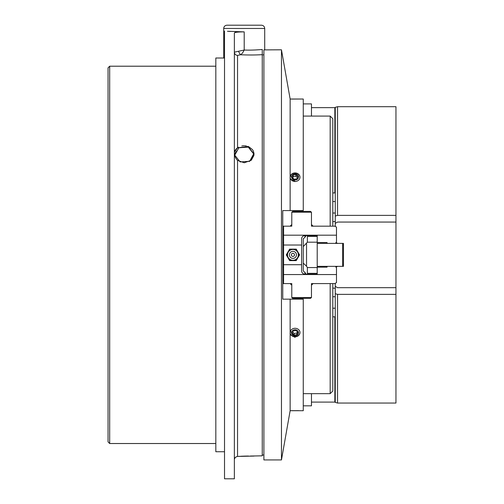 <?xml version="1.0" encoding="UTF-8"?>
<svg xmlns="http://www.w3.org/2000/svg" width="504" height="504" viewBox="0 0 504 504"><rect width="100%" height="100%" fill="white"/><g stroke="black" fill="none" stroke-linecap="round" stroke-linejoin="round"><path stroke-width="0.76" d="M300.478 410.716L303.263 410.716L303.263 299.162L282.757 299.162L282.757 210.578L303.263 210.578L303.263 99.023L291.476 99.074M281.465 459.931L263.894 459.931L263.894 49.89L281.465 49.808L281.465 459.931L290.14 410.703L300.478 410.716L290.14 410.703L290.14 334.706L295.06 337.359L290.14 330.87A8.14 1.266 95.3 0 0 290.14 330.844A883.953 765.526 0 0 1 290.14 334.744A8.14 1.273 95.2 0 0 290.14 334.706M290.14 299.162L290.14 330.87M281.465 49.808L290.14 99.023L300.478 99.023L290.14 99.023L290.14 175.033A8.14 1.273 84.8 0 0 290.14 175.001A883.953 765.526 180 0 1 290.14 178.895A8.14 1.266 84.7 0 0 290.14 178.876L290.14 210.578M290.254 410.697L290.619 410.691M291.356 410.672L298.651 410.666M290.14 178.876L295.06 181.604L290.14 175.033M295.06 181.453A4.92 4.265 0 0 0 299.987 177.194A4.92 4.265 0 0 0 295.06 172.929A4.92 4.265 0 0 0 290.14 177.194A4.92 4.265 0 0 0 295.06 181.453M295.06 336.811A4.92 4.265 180 0 0 299.987 332.552A4.92 4.265 180 0 0 295.06 328.287A4.92 4.265 180 0 0 290.14 332.552A4.92 4.265 180 0 0 295.06 336.811M299.981 177.276A4.92 4.265 0 0 0 295.06 173.093A4.92 4.265 0 0 0 290.14 177.276M290.14 332.47A4.92 4.265 180 0 0 295.06 336.647A4.92 4.265 180 0 0 296.006 336.565A4.92 4.265 180 0 0 299.981 332.47M263.044 54.892L263.422 54.854M259.012 49.745L254.709 49.997M236.004 31.733L234.713 31.683M230.278 31.45L228.262 31.311M227.455 31.254L244.207 31.884C238.203 31.891 234.921 32.269 234.366 33.006L234.366 478.8L224.519 478.8L224.519 31.015M224.519 58.092L223.7 58.01L223.7 28.482C223.896 26.485 224.992 25.395 226.983 25.2L261.431 25.2C263.428 25.395 264.518 26.485 264.713 28.482L223.7 28.482M244.207 31.884L244.207 50.028C251.162 50.356 259.207 49.789 262.25 49.468L262.25 54.659C256.045 55.062 248.749 55.1 240.37 54.766L237.548 55.409C235.607 55.169 234.549 54.085 234.366 52.164L244.207 50.028C242.89 52.706 241.611 54.287 240.37 54.766L238.594 51.509M295.735 179.922A3.503 3.03 0 0 0 297.7 174.957A3.503 3.03 0 0 0 291.753 175.965A3.503 3.03 0 0 0 295.735 179.922M295.735 335.771A3.503 3.03 180 0 0 297.7 330.8A3.503 3.03 180 0 0 291.753 331.808A3.503 3.03 180 0 0 295.735 335.771M253.802 25.2L261.431 25.2M223.7 58.01L215.825 58.01L215.825 451.729L224.519 451.729M262.25 54.659L262.25 455.83L250.356 456.038M297.851 176.476L295.987 174.617L293.196 175.09L292.276 177.421L294.141 179.273L296.932 178.8L297.851 176.476M297.851 332.325L295.987 330.466L293.196 330.939L292.276 333.27L294.141 335.122L296.932 334.65L297.851 332.325M238.43 147.218L237.548 147.817L248.163 146.481L254.048 154.205M254.016 153.531L253.373 151.162M253.191 150.791L252.504 149.694M252.391 149.543L248.825 146.758M248.749 146.721L247.848 146.362M246.349 145.952L245.996 145.883M245.561 145.82L245.209 145.776M244.49 145.725L244.119 145.719M243.942 145.719L243.205 145.75M242.607 145.807L241.851 145.927M234.366 52.259L234.366 52.164C234.549 54.085 235.607 55.169 237.548 55.409L237.548 147.817L234.366 152.221M254.048 154.268L251.162 160.316L244.207 162.767L237.548 160.373C235.381 158.206 234.322 155.547 234.366 152.384M239.003 456.347L254.048 456.076L237.548 456.429C235.381 456.977 234.322 458.111 234.366 459.837L234.379 459.535M248.485 456.044L246.538 456.07M246.532 456.07L244.031 456.126M243.974 456.133L242.128 456.196M242.078 456.196L241.466 456.221M241.334 456.227L240.906 456.246M297.385 177.654L295.987 176.261L295.987 174.617M295.987 176.261L293.196 176.734L292.742 177.881M293.196 176.734L293.196 175.09M292.742 332.092L294.141 333.484L296.932 333.012L297.385 331.859M296.932 333.012L296.932 334.65M294.141 333.484L294.141 335.122M234.738 150.835L235.097 150.211M235.689 149.461L236.256 148.894M236.741 148.459L237.548 147.817M234.518 458.848L235.11 457.726M234.366 402.242L234.366 397.328M234.366 205.185L234.366 198.475M234.366 56.013L234.392 57.897M253.959 155.427A9.841 8.524 -0 0 0 253.651 154.18M253.443 153.638A9.841 8.524 -0 0 0 250.708 150.186M237.365 150.457A9.841 8.524 -0 0 0 234.587 154.785M251.313 160.19L253.651 155.95L253.651 153.896L248.296 147.137L238.852 147.773L234.763 155.169L240.106 161.91M234.763 155.585L234.763 155.169M249.568 161.438L253.651 153.896M240.156 161.935L249.568 161.299M335.255 288.231L332.798 288.112M303.263 405.833L311.466 405.833L311.466 393.656M311.466 402.098L334.845 402.098L334.845 316.821L332.798 316.821M334.845 402.098L335.255 402.034M335.255 308.209L332.798 308.209M335.255 296.724L332.798 296.724M335.255 316.701L334.845 316.821M335.255 226.397L335.255 107.358L337.554 106.697L395.955 106.697L395.955 403.049L337.554 403.049L335.255 402.387L335.255 283.343M283.582 274.554L283.582 283.582L291.784 283.582L291.784 297.524L311.466 297.524L311.466 283.582L334.845 283.582L336.483 282.631L336.483 274.554L283.582 274.554L283.582 264.713L301.625 264.713L301.625 245.026L283.582 245.026L283.582 264.713M282.757 226.164L283.582 226.164L283.582 245.026M283.582 229.446L282.757 229.446M283.582 242.569L282.757 242.569M283.582 267.177L282.757 267.177M283.582 280.3L282.757 280.3M290.14 283.582L291.784 285.22L290.14 283.582M292.603 298.33L310.483 298.343L311.453 297.524M311.466 285.22L313.11 283.582L311.466 285.22M313.11 226.164L311.466 224.519L313.11 226.164M291.784 224.519L290.14 226.164L291.784 224.519M283.582 226.164L291.784 226.164L291.784 212.216L311.466 212.216L311.466 226.164L334.845 226.164L336.483 227.109L336.483 241.75L335.538 243.388L327.052 243.388L327.052 242.569L317.211 242.569L317.211 235.595L304.907 235.595A3.282 3.282 0 0 0 301.625 238.877L301.625 245.026M336.483 274.554L336.483 267.996L335.538 266.351L327.052 266.351L327.052 267.177L317.211 267.177L317.211 274.144L304.907 274.144A3.282 3.282 0 0 1 301.625 270.868L301.625 264.713M283.582 235.185L336.483 235.185M336.042 242.518L337.554 243.388L335.538 243.388M337.554 243.388L343.457 243.388L343.457 266.351L337.554 266.351L336.042 267.227M303.263 103.906L311.466 103.906L311.466 116.084M311.466 107.642L334.845 107.642L334.845 192.925L332.798 192.925M335.255 221.514L332.798 221.634M334.845 107.642L335.255 107.705M335.255 213.016L332.798 213.016M335.255 201.537L332.798 201.537M335.255 193.038L334.845 192.925M297.102 250.614L296.245 249.127L289.617 249.127L286.303 254.873L289.617 260.612L296.245 260.612L299.559 254.873L297.102 250.614A5.96 5.96 0 0 0 294.531 249.127M395.955 215.378L337.554 215.378L335.255 216.04M337.554 106.697L337.554 215.378M395.955 294.361L337.554 294.361L335.255 293.7M337.554 294.361L337.554 403.049M395.955 287.683L337.554 287.683L335.255 286.354M395.955 222.062L337.554 222.062L335.255 223.385M337.554 266.351L335.538 266.351L337.554 266.351M327.052 266.351L317.211 266.351L327.052 266.351M342.638 243.388L342.638 266.351M327.052 243.388L317.211 243.388M317.211 242.569L317.211 267.177M305.726 236.414L303.263 238.877L303.263 246.601L307.364 242.185L317.211 242.185M317.211 267.561L307.364 267.561L306.545 266.213L303.263 263.145L303.263 270.868L305.726 273.326M306.545 243.526L306.545 266.213M307.364 267.561L307.364 273.326L317.211 273.326M307.364 273.326C305.21 273.326 305.21 273.326 307.364 273.326C305.21 273.326 305.21 273.326 307.364 273.326M307.364 242.185L307.364 236.414C305.21 236.414 305.21 236.414 307.364 236.414C305.21 236.414 305.21 236.414 307.364 236.414L317.211 236.414M303.263 263.145L303.263 246.601M289.397 254.873A3.534 3.534 0 0 1 294.695 251.811A3.534 3.534 0 0 1 294.695 257.928A3.534 3.534 0 0 1 289.397 254.873M291.375 254.873A1.556 1.556 0 0 1 293.712 253.518A1.556 1.556 0 0 1 293.712 256.221A1.556 1.556 0 0 1 291.375 254.873M108.045 320.576L108.045 67.851L109.683 66.213L109.683 443.526L108.045 441.888L108.045 319.095M108.045 415.901L108.045 417.753L108.045 415.901M108.045 91.993L108.045 93.845L108.045 91.993M108.045 189.17L108.045 190.644M330.17 283.582L330.17 393.656L303.263 393.656M301.625 298.343L301.625 299.162M332.798 283.582L332.798 391.035L330.17 393.656M303.263 116.084L330.17 116.084L332.798 118.711L332.798 226.164M330.17 116.084L330.17 226.164M301.625 210.578L301.625 211.397L310.483 211.397L311.453 212.216M291.797 212.216L292.767 211.397L301.625 211.397M292.767 298.343L291.797 297.524M282.757 283.582L283.582 283.582M109.683 443.526L215.825 443.526M237.548 456.429L237.548 160.373M304.907 235.595L304.907 237.233M304.907 272.507L304.907 274.144M287.16 256.36A5.96 5.96 0 0 1 287.16 253.386M288.761 250.614A5.96 5.96 0 0 1 291.331 249.127M298.702 253.386A5.96 5.96 0 0 1 298.702 256.36M297.102 259.125A5.96 5.96 0 0 1 294.531 260.612M291.331 260.612A5.96 5.96 0 0 1 288.761 259.125M264.713 49.808L264.713 28.482M262.25 455.011L263.894 455.011M287.519 254.873A5.412 5.412 0 0 0 295.64 259.56A5.412 5.412 0 0 0 295.64 250.186A5.412 5.412 0 0 0 287.519 254.873M342.638 264.713L343.457 264.713M342.638 245.026L343.457 245.026M109.683 66.213L215.825 66.213"/></g></svg>

